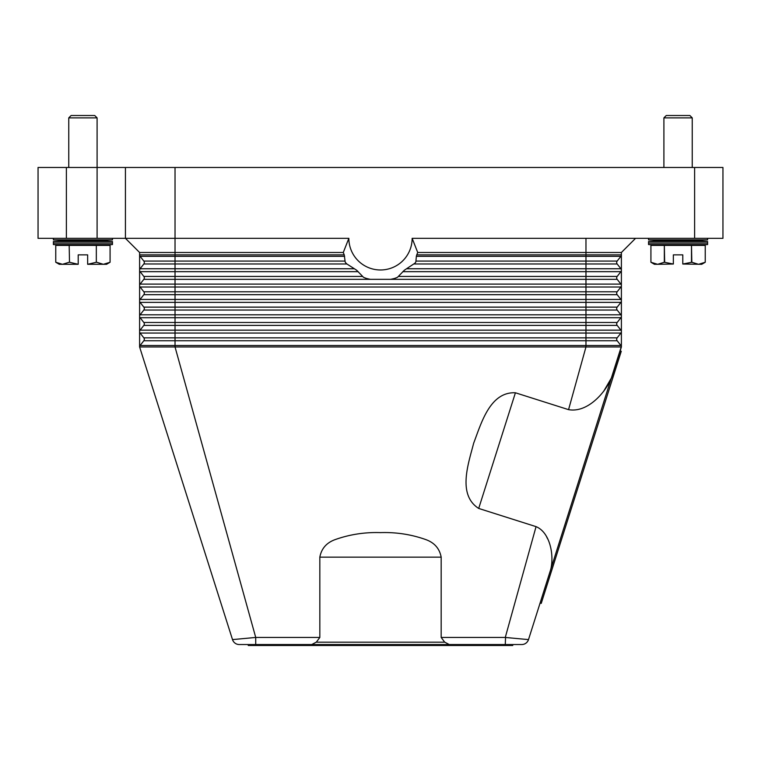 <?xml version="1.0" encoding="UTF-8"?>
<svg xmlns="http://www.w3.org/2000/svg" width="761" height="761" viewBox="0 0 761 761"><rect width="100%" height="100%" fill="white"/><g stroke="black" fill="none" stroke-linecap="round" stroke-linejoin="round"><path stroke-width="1.14" d="M536.058 526.641L505.275 637.452L528.495 639.601L550.622 569.894C554.455 555.188 549.965 532.31 536.058 526.641L478.698 508.443C457.133 494.64 468.519 463.411 473.665 443.187C481.123 423.687 489.837 391.611 515.416 392.781L568.562 409.646L585.97 346.959L585.97 337.836L617.171 337.836L620.9 333.061A2.359 2.359 0 0 0 621.395 331.615L621.395 346.959A2.359 2.359 0 0 0 620.9 345.513L617.171 340.738A2.359 2.359 0 0 1 617.171 337.836L620.9 333.061L585.97 333.061L585.97 330.16L175.03 330.16L175.03 325.394L143.829 325.394A2.359 2.359 0 0 0 143.829 322.483L140.1 317.718A2.359 2.359 0 0 1 139.605 316.262L139.605 252.49L343.278 252.49L348.852 238.326L175.03 238.326L175.03 167.477L125.432 167.477L125.432 238.326L175.03 238.326L175.03 254.859L139.605 254.859A2.359 2.359 0 0 0 140.1 256.314A2.359 2.359 0 0 1 139.605 254.859M521.742 644.538A7.087 7.087 0 0 0 525.927 643.178A7.087 7.087 0 0 1 521.742 644.538A7.087 7.087 0 0 0 528.495 639.601A7.087 7.087 0 0 1 521.742 644.538L239.258 644.538A7.087 7.087 0 0 1 232.505 639.601L139.605 346.959A2.359 2.359 0 0 1 140.1 345.513L143.829 340.738A2.359 2.359 0 0 0 143.829 337.836L140.1 333.061A2.359 2.359 0 0 1 139.605 331.615L139.605 316.262A2.359 2.359 0 0 1 140.1 314.807L143.829 310.041A2.359 2.359 0 0 0 143.829 307.13L140.1 302.364A2.359 2.359 0 0 1 140.1 299.454L143.829 294.688A2.359 2.359 0 0 0 143.829 291.777L140.1 287.011A2.359 2.359 0 0 1 140.1 284.11L143.829 279.335A2.359 2.359 0 0 0 143.829 276.433L140.1 271.658A2.359 2.359 0 0 1 140.1 268.757L143.829 263.981A2.359 2.359 0 0 0 143.829 261.08L140.1 256.314L143.829 261.08A2.359 2.359 0 0 1 143.829 263.981L140.1 268.757L143.829 263.981L175.03 263.981L175.03 261.08L143.829 261.08M255.725 644.538L255.725 637.452L175.03 346.959L139.605 346.959L139.605 331.615A2.359 2.359 0 0 1 140.1 330.16L143.829 325.394A2.359 2.359 0 0 0 143.829 322.483L140.1 317.718A2.359 2.359 0 0 1 140.1 314.807L175.03 314.807L175.03 310.041L143.829 310.041A2.359 2.359 0 0 0 143.829 307.13L140.1 302.364A2.359 2.359 0 0 1 140.1 299.454L175.03 299.454L175.03 294.688L143.829 294.688A2.359 2.359 0 0 0 143.829 291.777L140.1 287.011A2.359 2.359 0 0 1 140.1 284.11L175.03 284.11L175.03 279.335L143.829 279.335A2.359 2.359 0 0 0 143.829 276.433L140.1 271.658A2.359 2.359 0 0 1 140.1 268.757L175.03 268.757L175.03 263.981L346.911 263.981L345.979 263.125A42.511 42.511 0 0 1 345.152 261.936L344.267 254.859A39.829 39.829 0 0 1 343.278 252.49M621.395 270.212A2.359 2.359 0 0 0 620.9 268.757L617.171 263.981A2.359 2.359 0 0 1 617.171 261.08L620.9 256.314A2.359 2.359 0 0 0 621.395 254.859L621.395 331.615A2.359 2.359 0 0 0 620.9 330.16L617.171 325.394A2.359 2.359 0 0 1 617.171 322.483L620.9 317.718A2.359 2.359 0 0 0 620.9 314.807L617.171 310.041A2.359 2.359 0 0 1 617.171 307.13L620.9 302.364A2.359 2.359 0 0 0 620.9 299.454L617.171 294.688A2.359 2.359 0 0 1 617.171 291.777L620.9 287.011A2.359 2.359 0 0 0 620.9 284.11L617.171 279.335A2.359 2.359 0 0 1 617.171 276.433L620.9 271.658A2.359 2.359 0 0 0 620.9 268.757L617.171 263.981L585.97 263.981L585.97 256.314L416.362 256.314L415.848 261.936A42.511 42.511 0 0 1 415.021 263.125L404.367 270.212L397.508 277.289A42.511 42.511 0 0 1 394.455 278.478L390.716 279.335L370.284 279.335L366.545 278.478A42.511 42.511 0 0 1 363.492 277.289L356.633 270.212L346.911 263.981M348.852 238.326A31.648 31.648 0 0 0 380.5 269.974A31.648 31.648 0 0 0 412.148 238.326L417.722 252.49L621.395 252.49L621.395 254.859L416.733 254.859L416.362 256.314M621.395 346.36L533.946 622.431M568.562 409.646C587.559 413.071 605.594 392.562 611.739 377.399L603.53 391.525M621.395 331.615A2.359 2.359 0 0 0 620.9 330.16L617.171 325.394L175.03 325.394L175.03 322.483L143.829 322.483M617.171 340.738L620.9 345.513L617.171 340.738L143.829 340.738A2.359 2.359 0 0 0 143.829 337.836L140.1 333.061L175.03 333.061L175.03 330.16L140.1 330.16A2.359 2.359 0 0 0 139.605 331.615M546.474 536.524L547.616 538.836M417.722 252.49A39.829 39.829 0 0 1 416.733 254.859M415.449 262.535L415.021 263.125M412.148 238.326L722.95 238.326L722.95 167.477L694.612 167.477L694.612 238.326M398.783 276.433L617.171 276.433L620.9 271.658L585.97 271.658L585.97 268.757L620.9 268.757L617.171 263.981M416.115 261.08L617.171 261.08L620.9 256.314L585.97 256.314L585.97 238.326M617.171 325.394L620.9 330.16L585.97 330.16L585.97 291.777L617.171 291.777L620.9 287.011L175.03 287.011L175.03 284.11L585.97 284.11L585.97 271.658L402.816 271.658M617.171 310.041L175.03 310.041L175.03 307.13L617.171 307.13L620.9 302.364L175.03 302.364L175.03 299.454L620.9 299.454A2.359 2.359 0 0 1 621.395 300.909M140.1 317.718L175.03 317.718L175.03 322.483L617.171 322.483L620.9 317.718L175.03 317.718L175.03 314.807L620.9 314.807A2.359 2.359 0 0 1 621.395 316.262M620.9 345.513L175.03 345.513L175.03 346.959L621.395 346.959L611.739 377.399M319.829 637.452L319.829 557.157C321.456 548.462 326.669 542.574 335.468 539.492C349.898 534.403 364.909 532.11 380.5 532.614C396.091 532.11 411.102 534.403 425.532 539.492C434.331 542.574 439.544 548.462 441.171 557.157L441.171 637.452L444.7 642.179L316.3 642.179L319.829 637.452L255.725 637.452L232.505 639.601A7.087 7.087 0 0 0 239.258 644.538A7.087 7.087 0 0 1 235.073 643.178A7.087 7.087 0 0 0 239.258 644.538M505.551 637.48L505.275 644.538M444.709 642.151L449.266 644.548M311.734 644.548L316.291 642.151M512.752 644.538L512.752 645.49L248.248 645.49L248.248 644.538M508.224 637.708L510.621 637.918M620.358 350.983L621.261 351.268L541.233 603.387L540.329 603.102M250.283 637.918L252.766 637.708M139.605 252.49L125.432 238.326L139.605 252.49M635.568 238.326L621.395 252.49M66.388 238.326L66.388 167.477L38.05 167.477L38.05 238.326L125.432 238.326M125.432 167.477L97.094 167.477L97.094 117.879L68.756 117.879L68.756 167.477M175.03 167.477L694.612 167.477M66.388 167.477L97.094 167.477L97.094 238.326M707.597 238.326L707.597 239.858L692.244 240.685L707.597 241.532L707.597 244.557L648.553 244.557L648.553 241.532L663.906 240.685L648.553 239.858L648.553 238.326M707.597 241.532L648.553 241.532M692.244 240.685L663.906 240.685M707.597 244.557L692.244 245.413M663.906 245.413L648.553 244.557M707.597 239.858L648.553 239.858M650.921 245.413L650.921 262.26L657.628 264.305L654.46 264.305L650.921 262.26L650.921 245.413L664.334 245.413L664.334 262.26L673.352 264.029L673.352 254.859L682.798 254.859L682.798 264.029L691.825 262.26L698.531 264.305L705.238 262.26L701.699 264.305L682.798 264.029M664.667 262.26L664.334 245.413M664.667 245.413L691.492 245.413L691.492 262.26M691.825 262.26L691.492 245.413M691.825 245.413L705.238 245.413L705.238 262.26L705.238 245.413M673.352 264.029L657.628 264.305L664.334 262.26M663.906 167.477L663.906 117.879L666.265 115.51L689.885 115.51L692.244 117.879L692.244 167.477M692.244 117.879L663.906 117.879M707.597 243.044L648.553 243.044M53.403 238.326L53.403 239.858L68.756 240.685L53.403 241.532L53.403 244.557L68.756 245.413M97.094 245.413L112.447 244.557L112.447 241.532L97.094 240.685L112.447 239.858L112.447 238.326M55.762 245.413L55.762 262.26L55.762 245.413L69.175 245.413L69.508 262.26L69.175 245.413M69.508 245.413L96.333 245.413L96.333 262.26L96.333 245.413M96.666 245.413L110.079 245.413L110.079 262.26L110.079 245.413M96.666 262.26L103.372 264.305L106.54 264.305L110.079 262.26L103.372 264.305L87.648 264.305L96.333 262.26M69.508 262.26L78.202 264.305L62.469 264.305L55.762 262.26L59.301 264.305L62.469 264.305L69.175 262.26M78.202 264.029L78.202 254.859L87.648 254.859L87.648 264.029M112.447 239.858L53.403 239.858M97.094 117.879L94.735 115.51L71.115 115.51L68.756 117.879M97.094 240.685L68.756 240.685M112.447 244.557L53.403 244.557M112.447 241.532L53.403 241.532M112.447 243.044L53.403 243.044M139.605 346.959A2.359 2.359 0 0 1 140.1 345.513L175.03 345.513L175.03 337.836L585.97 337.836L585.97 333.061L175.03 333.061L175.03 337.836L143.829 337.836M478.698 508.443L515.416 392.781M344.885 261.08L175.03 261.08L175.03 254.859L344.267 254.859M344.638 256.314L140.1 256.314M354.36 268.757L175.03 268.757L175.03 271.658L140.1 271.658M414.089 263.981L585.97 263.981L585.97 268.757L406.64 268.757M390.716 279.335L617.171 279.335M370.284 279.335L175.03 279.335L175.03 276.433L143.829 276.433M362.217 276.433L175.03 276.433L175.03 271.658L358.184 271.658M617.171 294.688L175.03 294.688L175.03 291.777L585.97 291.777L585.97 284.11L620.9 284.11A2.359 2.359 0 0 1 621.395 285.556M140.1 287.011L175.03 287.011L175.03 291.777L143.829 291.777M140.1 302.364L175.03 302.364L175.03 307.13L143.829 307.13M505.275 637.452L441.171 637.452M319.829 557.157L441.171 557.157"/></g></svg>
